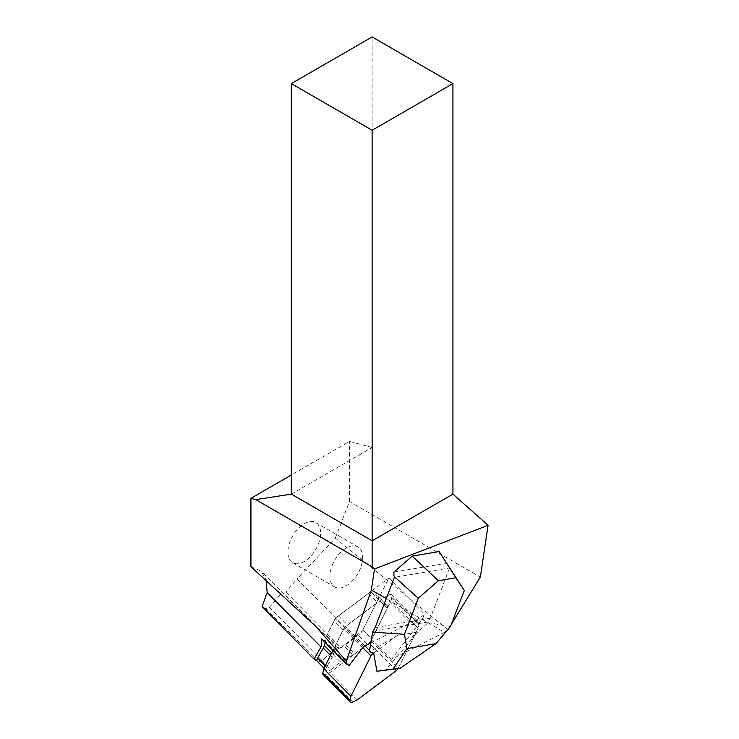 <?xml version="1.0" encoding="UTF-8"?>
<svg xmlns="http://www.w3.org/2000/svg" width="739" height="739" viewBox="0 0 739 739"><rect width="100%" height="100%" fill="white"/><g stroke="black" fill="none" stroke-linecap="round" stroke-linejoin="round"><path stroke-width="0.55" stroke-dasharray="3.69 2.77" d="M340.143 647.789L333.899 651.041L342.924 660.167L352.873 654.985L343.847 645.858L340.143 647.789L340.975 647.854L285.938 592.151L282.353 592.105L337.169 647.576L340.143 647.789M317.382 661.497A4.573 2.577 -44.7 0 0 317.696 661.738A4.573 2.577 -44.7 0 0 321.936 660.583L331.358 652.749A9.145 5.155 -44.7 0 1 333.899 651.041M337.169 647.576L321.807 660.352A4.111 2.319 -44.7 0 1 317.992 661.387L316.994 660.814M340.975 647.854L362.387 630.727A9.145 5.155 -44.7 0 1 358.295 635.263L345.778 644.639A9.145 5.155 -44.7 0 1 343.847 645.858M377.952 596.318L386.977 605.453A3.658 2.06 -44.7 0 1 387.227 605.638L378.211 596.512A3.658 2.06 -44.7 0 0 377.952 596.318L371.708 592.715A3.658 2.06 135.3 0 0 368.576 593.445L338.508 615.956A9.145 5.155 135.3 0 0 334.019 621.25L343.035 630.376L336.624 643.281A9.145 5.155 135.3 0 0 335.894 645.184L333.381 654.662A9.145 5.155 135.3 0 1 332.301 657.211L326.592 667.188L325.252 665.83M386.977 605.453L380.733 601.842A3.658 2.06 135.3 0 0 377.592 602.571L347.533 625.092A9.145 5.155 135.3 0 0 343.035 630.376M387.227 605.638A3.658 2.06 -44.7 0 1 387.218 608.132L371.809 639.106A9.145 5.155 -44.7 0 1 367.311 644.39L358.295 635.263M378.211 596.512A3.658 2.06 -44.7 0 1 378.192 599.006L362.794 629.979A9.145 5.155 -44.7 0 1 362.387 630.727L388.89 578.064L424.731 614.321L419.789 618.026L386.229 598.645M345.778 644.639L354.794 653.766L367.311 644.39M354.794 653.766A9.145 5.155 -44.7 0 1 352.873 654.985M321.936 660.583L330.952 669.71L340.374 661.876A9.145 5.155 -44.7 0 1 342.924 660.167M330.952 669.71A4.573 2.577 -44.7 0 1 326.407 670.624A4.573 2.577 -44.7 0 1 326.592 667.188M334.019 621.25L327.599 634.145A9.145 5.155 135.3 0 0 326.869 636.057L325.169 642.487M449.118 566.591L449.561 567.986L394.404 577.344M393.869 572.134L446.883 563.146M450.485 626.524L428.001 622.691L430.31 618.192L449.728 567.552M376.918 671.243L385.823 669.737L414.006 636.584L412.214 637.249L428.001 622.691M385.823 669.737L400.002 668.389M369.592 650.606L371.292 652.325L370.221 651.244L397.129 635.549L416.122 632.325L412.214 637.249M370.221 651.244L369.398 651.78M373.685 653.11L397.129 635.549M416.122 632.325L414.006 636.584M291.323 494.132L372.133 447.483L372.133 36.95M372.133 447.483L349.501 441.423L291.323 475.011M422.2 619.411L444.527 632.307L391.504 659.29L422.2 619.411L424.731 614.321M444.527 632.307L447.391 630.164M451.4 624.132L448.471 628.889M391.504 659.29L362.895 630.349M370.849 642.93L419.789 618.026M321.613 638.893L324.31 640.445L335.414 618.118L363.588 646.625M335.414 618.118L388.89 578.064M324.31 640.445L349.067 665.497M317.992 661.387L266.049 608.825L269.486 607.403L282.353 592.105M266.049 608.825L262.105 606.543M354.249 636.815L297.05 578.942L285.938 592.151M447.945 629.748L335.321 538.094L297.05 578.942M335.321 538.094L349.501 501.541L480.359 577.085M349.501 501.541L349.501 441.423M250.927 566.656L261.2 571.201L266.022 579.819M304.256 561.557A23.158 13.367 -60 0 1 292.681 562.702A23.158 13.367 -60 0 1 289.125 544.153A23.158 13.367 -60 0 1 304.256 523.748A23.158 13.367 -60 0 1 315.83 522.593A23.158 13.367 -60 0 1 319.387 541.151A23.158 13.367 -60 0 1 304.256 561.557M346.268 548.005A23.158 13.367 120 0 0 331.146 568.411A23.158 13.367 120 0 0 334.693 586.96A23.158 13.367 120 0 0 346.268 585.815A23.158 13.367 120 0 0 361.399 565.409A23.158 13.367 120 0 0 357.852 546.86A23.158 13.367 120 0 0 346.268 548.005M411.909 624.483L416.343 622.34L411.909 624.483L384.779 597.029L345.621 626.349A3.658 2.06 135.3 0 0 343.829 628.464L332.938 650.357M323.146 674.587A3.658 2.06 135.3 0 0 325.631 674.596L330.065 672.453L369.223 643.133A3.658 2.06 135.3 0 0 371.024 641.018L391.088 600.668L392.012 596.502A3.658 2.06 -44.7 0 0 391.707 594.895L418.837 622.349A3.658 2.06 -44.7 0 1 419.142 623.956L418.209 628.122L391.088 600.668M357.196 699.907L330.065 672.453M418.837 622.349A3.658 2.06 -44.7 0 0 416.343 622.34A3.658 2.06 135.3 0 1 419.142 623.956L418.209 628.122L398.145 668.462L371.024 641.018M398.145 668.462A3.658 2.06 135.3 0 1 398.007 668.721A3.658 2.06 135.3 0 0 398.145 668.462L418.209 628.122M416.343 622.34L389.213 594.886L384.779 597.029M389.213 594.886A3.658 2.06 -44.7 0 1 391.707 594.895M371.708 592.715L380.733 601.842M387.218 608.132L378.192 599.006M362.794 629.979L371.809 639.106M340.374 661.876L331.358 652.749M330.462 655.345L332.301 657.211M331.663 652.925L333.381 654.662M326.869 636.057L335.894 645.184M327.599 634.145L336.624 643.281M338.508 615.956L347.533 625.092M368.576 593.445L377.592 602.571M430.31 618.192L375.144 627.54M373.158 631.318L428.472 621.942M321.807 660.352L269.486 607.403M362.794 647.66L343.829 628.464M364.964 645.923L345.621 626.349M352.762 702.05L325.631 674.596M396.353 670.578L369.223 643.133M419.142 623.956L392.012 596.502M326.407 670.624L324.051 668.241M315.802 626.46L261.2 571.201M292.681 562.702L334.693 586.96M315.83 522.593L357.852 546.86"/><path stroke-width="1.11" d="M324.051 668.241L317.382 661.497A4.573 2.577 -44.7 0 1 316.994 660.814A4.573 2.577 -44.7 0 1 317.576 658.061L323.285 648.085A9.145 5.155 135.3 0 0 324.356 645.535L331.663 652.925M325.169 642.487L324.356 645.535M439.142 551.543L464.314 590.47L455.834 577.769L438.347 580.734L412.214 556.107L439.142 551.543L455.834 577.769M393.952 575.94L394.571 576.9L393.952 575.94L393.869 572.134L412.214 556.107M394.571 576.9L418.265 598.276L438.347 580.734M435.908 643.669L406.977 648.574L404.445 634.33L372.613 632.085L369.398 651.78L373.685 653.11L376.918 671.243L400.002 668.389L435.908 643.669L450.485 626.524L464.314 590.47M404.445 634.33L418.265 598.276M392.538 669.654L406.977 648.574M394.404 577.344L375.144 627.54L372.613 632.085M291.323 494.132L372.133 540.782L372.133 130.249L291.323 83.599L291.323 494.132L255.777 499.629L250.927 498.335L291.323 475.011M255.777 499.629L372.133 566.813L372.133 540.782L452.933 494.132L452.933 83.599L372.133 130.249M452.933 83.599L372.133 36.95L291.323 83.599M452.933 494.132L488.073 525.3L374.516 568.928L372.133 566.813M370.849 642.93L363.588 646.625L349.067 665.497L346.369 663.945L346.268 661.035L371.366 590.064L374.516 568.928M371.366 590.064L386.229 598.645M447.391 630.164L448.471 628.889M488.073 525.3L480.359 577.085L451.4 624.132M346.268 661.035L315.802 626.46L250.927 566.656L250.927 498.335M316.994 660.814L314.047 659.114L262.105 606.543L267.185 592.539L320.994 646.985L314.047 659.114M346.369 663.945L321.613 638.893A45.707 25.754 -44.7 0 1 320.994 646.985M266.022 579.819L267.185 592.539M332.938 650.357L323.765 668.813L322.832 672.98A3.658 2.06 135.3 0 0 323.146 674.587L350.268 702.032A3.658 2.06 135.3 0 0 352.762 702.05L357.196 699.907L352.762 702.05A3.658 2.06 135.3 0 1 349.963 700.433L350.896 696.267L323.765 668.813M350.268 702.032A3.658 2.06 135.3 0 1 349.963 700.433L350.896 696.267L370.96 655.918L362.794 647.66M370.96 655.918A3.658 2.06 135.3 0 1 372.752 653.803L373.685 653.11L372.752 653.803A3.658 2.06 135.3 0 0 370.96 655.918L350.896 696.267M396.353 670.578L357.196 699.907L396.353 670.578A3.658 2.06 135.3 0 0 398.007 668.721A3.658 2.06 135.3 0 1 396.353 670.578M325.252 665.83L317.576 658.061M323.285 648.085L330.462 655.345M372.752 653.803L371.292 652.325M369.592 650.606L364.964 645.923M349.963 700.433L322.832 672.98"/></g></svg>
